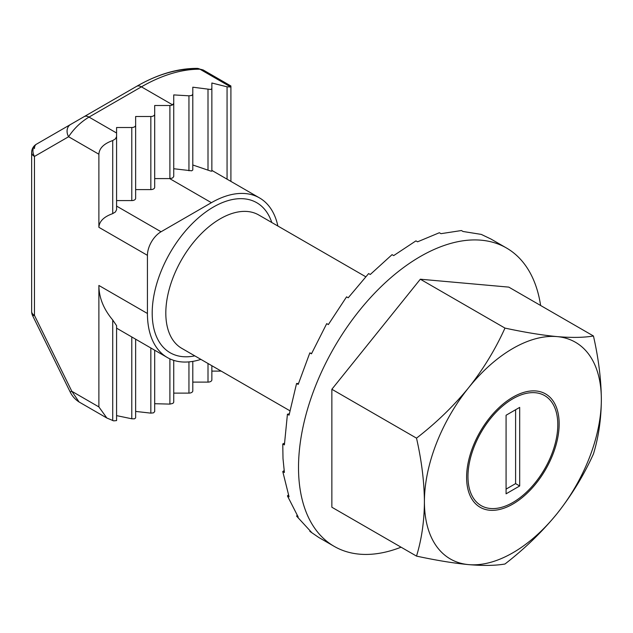<?xml version="1.0" encoding="UTF-8"?>
<svg xmlns="http://www.w3.org/2000/svg" width="633" height="633" viewBox="0 0 633 633"><rect width="100%" height="100%" fill="white"/><g stroke="black" fill="none" stroke-linecap="round" stroke-linejoin="round"><path stroke-width="0.95" d="M34.467 148.581A9.622 5.555 60 0 1 36.461 144.174A9.622 9.622 0 0 0 31.65 152.513A9.622 5.555 -0 0 0 34.467 156.438A9.622 7.857 -120 0 1 36.461 144.174L136.593 86.365A180.041 103.947 -60 0 1 194.26 69.013M98.883 154.23C99.27 148.241 103.883 143.675 112.729 140.542L115.451 138.856L116.583 136.633L116.583 209.713L115.451 211.936L112.729 213.622C103.883 216.755 99.27 221.321 98.883 227.31L98.883 154.23L68.593 136.736A9.622 7.857 -120 0 1 70.587 124.472L84.197 116.614A9.622 5.555 -120 0 1 89.008 117.089C80.858 121.971 74.053 128.515 68.593 136.736L34.467 156.438L34.467 315.408L71.83 391.297L79.07 401.979M31.65 311.483A9.622 9.622 0 0 0 32.473 315.384A9.622 1.432 -23.9 0 0 34.467 315.408A9.622 5.555 -0 0 1 31.65 311.483L31.65 152.513M79.07 401.971C75.066 399.391 72.075 396.013 70.113 391.827A9.622 0.554 -27.6 0 0 71.83 391.297L98.883 406.916L98.883 285.459C98.954 297.573 103.567 309.086 112.729 319.989L116.583 325.663L116.583 328.163L167.373 357.55A96.24 55.562 120 0 0 200.883 359.386M203.114 69.939L199.973 69.219A182.858 105.576 120 0 0 141.412 86.84A9.622 5.555 -120 0 0 136.593 86.365C157.403 74.354 177.533 68.356 196.982 68.38L196.982 68.38A9.622 7.469 90.5 0 1 199.973 69.219L230.792 87.014L230.91 85.985L203.114 69.939L196.982 68.38M506.076 489.119L515.602 483.612L515.602 409.749M506.076 493.827L519.685 485.97L519.685 407.391L506.076 415.248L506.076 493.827M515.602 483.612L519.685 485.97M467.969 476.538A63.522 36.674 120 0 0 512.88 502.475A63.522 36.674 120 0 0 557.8 424.68A63.522 36.674 120 0 0 512.88 398.75A63.522 36.674 120 0 0 467.969 476.538M277.871 226.028A96.24 55.562 120 0 0 259.53 197.923A96.24 55.562 120 0 0 211.406 202.687L161.051 231.765A19.251 11.109 120 0 0 147.434 255.336L147.434 313.485A96.24 55.562 120 0 0 167.373 357.55M116.583 136.633L116.583 127.51L131.783 127.51A3.853 2.223 0 0 0 134.505 126.861A3.853 2.223 0 0 0 135.636 125.287L135.636 198.366A3.853 2.223 180 0 1 134.505 199.941A3.853 2.223 180 0 1 131.783 200.59L116.583 200.59M135.636 125.287L135.636 116.512L150.836 116.512A3.853 2.223 0 0 0 153.558 115.855A3.853 2.223 0 0 0 154.689 114.288L154.689 105.505L169.897 105.505A3.853 2.223 0 0 0 172.619 104.856L173.743 103.298L173.743 176.496L172.619 177.976L169.897 178.585L154.689 178.585M154.689 114.288L154.689 187.368A3.853 2.223 180 0 1 153.558 188.935A3.853 2.223 180 0 1 150.836 189.591L135.636 189.591M211.857 170.459L211.857 171.179L210.726 171.068L192.796 164.991L192.796 170L191.672 170.807L173.743 168.734M221.194 371.112L211.857 371.112M211.857 365.716L211.857 379.887A3.853 2.223 180 0 1 210.726 381.462A3.853 2.223 180 0 1 208.004 382.11L192.796 382.11M192.796 361.38L192.796 390.893A3.853 2.223 180 0 1 191.672 392.46A3.853 2.223 180 0 1 188.951 393.117L173.743 393.117M173.743 360.359L173.743 401.892A3.853 2.223 180 0 1 172.619 403.466L169.897 404.099L154.689 403.712M154.689 350.223L154.689 411.577L153.558 412.835L150.836 413.135L135.636 411.426M135.636 339.225L135.636 417.93L134.505 418.832L131.783 418.785L116.583 415.62M116.583 325.663L116.583 420.589L113.663 420.858L106.858 418.025L98.883 406.916M230.91 181.402L230.91 86.8M173.743 103.298L173.743 94.91L188.951 95.82L191.672 95.488L192.796 94.262L192.796 87.196L210.726 89.482L211.857 88.62L211.857 83.002L227.057 86.816L230.792 87.014M192.796 170L192.796 94.262M211.857 171.179L211.857 88.62M512.88 504.042A65.444 37.782 120 0 0 555.632 446.376A65.444 37.782 120 0 0 545.606 393.932A65.444 37.782 120 0 0 512.88 397.176A65.444 37.782 120 0 0 470.129 454.842A65.444 37.782 120 0 0 480.162 507.286A65.444 37.782 120 0 0 512.88 504.042M401.069 547.189A172.271 99.46 -60 0 1 334.192 546.366A172.271 99.46 -60 0 1 298.515 467.502A172.271 99.46 -60 0 1 373.715 294.139A172.271 99.46 -60 0 1 506.463 247.986A172.271 99.46 -60 0 1 540.614 305.486M334.192 546.366L318.676 537.409L309.83 531.348L311.468 532.29L296.568 516.077L298.198 517.019L287.429 495.876L289.059 496.826L282.769 471.522L284.399 472.463L282.998 458.545L282.769 443.947L284.399 444.896L287.429 414.219L289.059 415.161L296.568 383.463L298.198 384.405L309.83 352.882L311.468 353.823L326.715 323.629L328.353 324.571L346.575 296.845L348.205 297.795L368.635 273.559L370.265 274.5L392.056 254.656L393.686 255.597L415.936 240.872L417.566 241.814L439.357 232.73L440.987 233.672L461.417 230.539L463.055 231.488L481.278 234.4L490.947 239.029L506.463 247.986M593.445 335.988L508.797 287.121L420.328 279.216L504.976 328.092C524.836 332.365 542.212 335.197 557.119 336.606C571.741 337.832 583.848 337.634 593.445 335.988C598.549 358.436 601.184 379.618 601.35 399.534C601.215 419.038 598.581 437.174 593.445 453.948C583.832 475.241 571.718 495.101 557.119 513.545C542.188 531.831 524.812 548.653 504.976 564.011C495.362 565.649 483.248 565.855 468.649 564.62C453.719 563.212 436.343 560.371 416.514 556.106C421.641 539.34 424.276 521.204 424.411 501.684C424.245 481.776 421.61 460.602 416.514 438.147C436.366 422.773 453.742 405.951 468.649 387.681C483.272 369.213 495.378 349.353 504.976 328.092M420.328 279.216L331.858 389.271L331.858 507.231L416.514 556.106M331.858 389.271L416.514 438.147M557.119 513.545A125.112 72.233 120 0 0 601.35 399.534A125.112 72.233 120 0 0 557.119 336.606A125.112 72.233 120 0 0 468.649 387.681A125.112 72.233 120 0 0 424.411 501.684A125.112 72.233 120 0 0 468.649 564.62A125.112 72.233 120 0 0 557.119 513.545M309.83 352.882L311.594 353.531M296.568 383.463L298.459 383.551M287.429 414.219L289.297 413.8M282.769 443.947L284.446 443.179M282.769 471.522L284.138 470.588M287.429 495.876L288.403 494.982M296.568 516.077L297.122 515.42M365.668 276.716L258.747 214.983A76.997 44.452 120 0 0 199.419 235.611A76.997 44.452 120 0 0 165.814 313.098A76.997 44.452 120 0 0 181.758 348.34L289.851 410.746M194.79 355.865A86.618 50.007 -60 0 1 152.197 313.098A86.618 50.007 -60 0 1 204.008 213.305A86.618 50.007 -60 0 1 271.786 222.515M172.619 104.856L141.412 86.84L89.008 117.089L116.583 133.009M147.434 313.485L98.883 285.459M161.051 231.765L116.583 206.089M211.406 202.687L169.66 178.585M147.434 255.336L98.883 227.31M131.783 418.785L131.783 337.001M131.783 200.59L131.783 127.51M150.836 413.135L150.836 348M150.836 189.591L150.836 116.512M112.729 420.605L112.729 319.989M112.729 213.622L112.729 140.542M188.951 393.117L188.951 361.878M188.951 170.768L188.951 95.82M208.004 382.11L208.004 363.492M208.004 170.15L208.004 89.475M227.057 179.179L227.057 86.816M169.897 404.099L169.897 358.856M169.897 178.585L169.897 105.505M70.113 391.827L32.473 315.384M512.88 502.475L511.519 503.259M259.53 197.923L211.857 170.396M106.858 418.025L79.062 401.979"/></g></svg>
